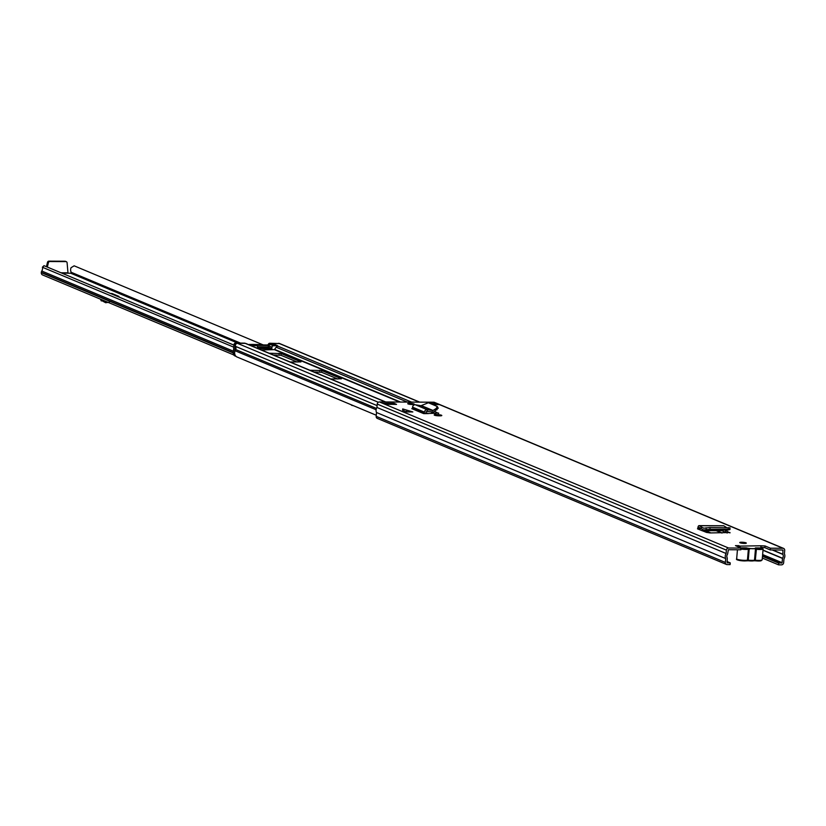 <?xml version="1.0" encoding="UTF-8"?>
<svg xmlns="http://www.w3.org/2000/svg" width="826" height="826" viewBox="0 0 826 826"><rect width="100%" height="100%" fill="white"/><g stroke="black" fill="none" stroke-linecap="round" stroke-linejoin="round"><path stroke-width="1.24" d="M745.981 542.837A3.283 0.527 -175.1 0 1 746.312 543.105A3.283 0.527 -175.1 0 1 743.751 543.405A3.283 0.527 -175.1 0 1 740.086 542.816A3.283 0.527 -175.1 0 1 739.766 542.548A3.283 0.527 -175.1 0 1 742.326 542.248A3.283 0.527 -175.1 0 1 745.981 542.837M434.517 415.21A3.356 0.537 -175.1 0 1 434.187 414.931A3.356 0.537 -175.1 0 1 436.076 414.611L436.995 414.611A3.356 0.537 -175.1 0 1 441.796 415.509A3.356 0.537 -175.1 0 1 439.907 415.839L438.998 415.829A3.356 0.537 -175.1 0 1 434.517 415.21M413.96 403.955A3.283 0.527 -175.1 0 1 414.291 404.213A3.283 0.527 -175.1 0 1 411.72 404.513A3.283 0.527 -175.1 0 1 408.065 403.924A3.283 0.527 -175.1 0 1 407.734 403.656A3.283 0.527 -175.1 0 1 410.305 403.356A3.283 0.527 -175.1 0 1 413.96 403.955M438.616 413.485L434.621 411.369M438.647 413.062L425.793 413.63A2.488 2.189 112.7 0 0 425.958 412.907L426.02 412.133A0.733 0.64 -67.3 0 1 426.835 411.431L427.579 411.555L427.207 409.727A2.488 2.189 112.7 0 0 424.45 412.122L424.388 412.907A0.733 0.64 -67.3 0 1 423.666 413.62L425.793 413.63M430.17 403.501L436.076 403.532L438.616 404.595L432.71 404.564M396.563 404.389L385.949 404.337L383.409 403.274L394.023 403.325L396.563 404.389M760.942 548.66L760.86 545.759L765.01 545.955L770.41 548.206L782.924 548.268L433.753 402.21L379.382 401.942A2.189 1.931 112.7 0 0 377.234 404.09L376.945 407.455A4.966 4.378 112.7 0 0 376.511 412.504L376.181 416.356A2.189 1.931 112.7 0 0 377.296 418.39L726.467 564.457A2.189 1.931 112.7 0 0 727.128 564.581L730.081 564.602L730.225 562.878L726.994 561.525M730.225 562.878L727.148 562.836L727.252 557.963A3.211 2.839 112.7 0 1 727.582 554.132L728.398 549.734L740.912 549.796L741.067 548.072L728.553 548.01A2.189 1.931 112.7 0 0 726.405 550.147L726.116 553.513A4.966 4.378 112.7 0 0 725.682 558.562L725.352 562.423A2.189 1.931 112.7 0 0 726.467 564.457M741.067 548.072L735.45 545.635L739.002 545.656L738.857 547.38M729.967 532.904L724.639 530.065M729.998 532.533L710.381 532.935L706.56 532.419L698.559 529.28A2.488 1.094 -89.7 0 0 698.662 528.588L699.033 527.38L701.191 528.661L701.336 526.936L699.323 525.718A2.488 1.094 -89.7 0 0 699.044 525.635A2.488 1.094 -89.7 0 0 697.949 527.659L697.526 528.857L698.559 529.28M412.835 411.947L402.706 408.932L412.835 411.947L406.66 411.926L406.774 410.625M402.706 408.932L402.603 410.223L406.66 411.926M727.2 533.007L721.976 530.736M435.643 413.589L432.597 412.319M761.231 547.297L764.866 547.679L770.255 549.93L770.41 548.206M762.326 558.046L778.546 564.839L778.701 563.115L782.077 562.702L782.511 558.231A3.211 2.839 112.7 0 0 782.841 554.401L782.903 550.023L770.255 549.93M778.546 564.839L781.499 564.85A2.189 1.931 112.7 0 0 783.647 562.702L783.977 558.851A4.966 4.378 112.7 0 0 784.411 553.792L784.7 550.436A2.189 1.931 112.7 0 0 783.585 548.402L434.414 402.345A2.189 1.931 112.7 0 0 433.753 402.21M778.701 563.115L762.481 556.332M783.585 548.402A2.189 1.931 112.7 0 0 782.924 548.268M725.682 558.562L376.511 412.504M726.116 553.513L376.945 407.455M394.023 403.325L393.93 404.379M383.409 403.274A2.044 1.807 -67.3 0 1 384.028 403.398L386.269 404.337M434.373 404.575A2.044 1.807 -67.3 0 1 436.076 403.532M740.664 548.557L739.941 546.564L739.322 547.648M739.941 546.564L739.631 546.11L739.167 547.514M739.631 546.11L760.86 545.769M427.734 409.81L433.041 410.491L436.273 408.405L437.264 406.475L428.364 402.747L420.992 405.721L415.333 404.761A2.488 2.189 112.7 0 0 412.577 407.156L412.515 407.941A0.733 0.64 -67.3 0 1 411.792 408.653L423.666 413.62M427.579 411.555L433.712 411.957L438.214 408.199L437.264 406.475M726.632 527.597L723.824 525.832A2.488 1.094 -89.7 0 0 723.545 525.749A2.488 1.094 -89.7 0 0 723.266 525.832M701.336 526.936L703.752 528.206L709.957 527.515L729.719 527.876M709.957 527.515L710.05 529.26L728.367 529.352L728.325 527.597M725.548 530.447L725.393 532.171M701.759 530.602L721.872 530.695A2.488 1.094 -89.7 0 0 722.069 530.736A2.488 1.094 -89.7 0 0 722.833 530.055M710.05 529.26L703.845 529.951L727.83 530.075L729.998 529.507L729.957 527.762M729.761 529.621L728.367 529.352M703.411 529.879L701.191 528.661M756.471 548.433L755.315 560.173A5.699 0.919 4.9 0 0 758.97 560.41A5.699 0.919 4.9 0 0 762.171 559.863L763.11 548.939A5.699 0.919 -175.1 0 1 759.91 549.486A5.699 0.919 -175.1 0 1 756.255 549.259L754.706 548.526L756.471 548.433A4.966 0.805 4.9 0 0 759.652 548.64A4.966 0.805 4.9 0 0 761.211 547.514M755.449 549.249L754.881 548.64A5.699 0.919 -175.1 0 1 750.421 548.619L749.182 549.218L748.242 560.142A5.699 0.919 4.9 0 0 754.51 560.173L755.449 549.249L754.881 548.64M760.694 547.937L755.418 547.906A5.183 0.836 -175.1 0 1 755.47 548.299A5.183 0.836 -175.1 0 1 755.305 548.381M754.706 548.526A5.183 0.836 -175.1 0 1 752.672 548.64A5.183 0.836 -175.1 0 1 750.018 548.505L750.421 548.619M741.056 548.185A4.966 0.805 4.9 0 0 745.506 548.567A4.966 0.805 4.9 0 0 747.788 548.392L748.697 548.35A5.183 0.836 -175.1 0 1 746.312 547.865L741.036 547.845M748.697 548.35L750.018 548.505M273.365 354.984L281.005 355.283L297.143 362.036M313.994 371.979L321.634 372.278L337.782 379.031M277.567 346.104L277.278 346.331A2.189 1.931 112.7 0 0 276.194 347.209L274.377 349.635L261.388 349.966M419.732 402.138L279.921 343.657A2.044 1.807 112.7 0 0 279.312 343.533L271.475 343.502A2.189 1.931 112.7 0 0 269.72 344.504L269.421 344.948M269.111 345.423L267.903 346.93L257.557 346.879M309.822 370.234L321.779 370.554L341.458 378.783L330.772 379M269.193 353.239L281.15 353.559L300.974 361.912L290.143 361.995M385.711 401.973L252.405 346.208A2.189 1.931 112.7 0 0 252.395 346.208L249.411 344.958M249.122 344.845L245.931 343.502A2.189 1.931 112.7 0 0 245.27 343.368L237.434 343.327A2.044 1.807 112.7 0 0 235.627 346.424A3.469 3.056 -67.3 0 1 235.658 349.512L235.111 350.751A4.966 4.378 112.7 0 0 236.649 356.842L376.274 415.251M253.386 344.421L249.163 344.463L251.693 345.547L256.37 345.671L253.386 344.421A1.466 1.291 -67.3 0 1 254.201 344.762M258.001 348.551L271.847 348.624L268.863 347.374L257.536 347.312M256.029 345.433L269.039 345.495L267.769 344.969L268.574 343.864A1.466 1.291 -67.3 0 1 269.699 343.255L270.691 343.668M267.769 344.969L254.759 344.907M245.033 343.368L244.455 343.131A1.466 1.291 -67.3 0 1 245.157 343.368M419.401 402.138L279.312 343.533L269.699 343.255M244.455 343.131L235.462 343.089L236.577 343.554M234.78 355.841A2.922 2.581 -67.3 0 1 233.283 353.136L234.553 353.662A2.922 2.581 112.7 0 0 236.029 356.367L234.78 355.841M236.391 343.657A1.466 1.291 112.7 0 0 235.296 345.051L234.026 344.514L233.283 353.136M234.026 344.514A1.466 1.291 -67.3 0 1 235.462 343.089M278.692 343.296A1.466 1.291 -67.3 0 1 279.394 343.544M253.727 344.473A19.721 3.18 -175.1 0 1 263.886 344.948M235.296 345.051L234.553 353.662M254.532 344.803A17.893 2.881 -175.1 0 1 259.405 344.927M275.089 344.628L270.412 344.504L273.396 345.753L277.629 345.712L275.089 344.628M257.454 348.324L257.557 347.116A1.466 1.291 112.7 0 0 256.37 345.671M273.396 345.753A1.466 1.291 112.7 0 0 271.971 347.178L268.987 345.939A1.466 1.291 -67.3 0 1 270.412 344.504M271.847 348.624L271.971 347.178M268.863 347.374L268.987 345.939M61.826 273.127L70.737 273.23L71.17 272.27A5.297 4.667 -67.3 0 1 71.046 267.707L74.133 265.817L263.143 344.886M110.529 293.498L111.975 293.509A2.777 2.447 112.7 0 0 111.014 293.705M117.509 296.42L118.954 296.431L111.975 293.509M233.799 347.178L42.374 267.232L44.005 265.673L42.745 267.263L42.302 269.906A3.252 2.87 -67.3 0 1 41.785 271.031A2.333 2.065 112.7 0 0 41.331 272.291L41.3 272.652A2.488 2.189 112.7 0 0 42.57 274.955L233.686 354.901M233.975 345.144L44.005 265.673M68 273.158L67.102 262.802A1.466 1.291 112.7 0 0 65.915 261.605L49.777 261.522A1.466 1.291 112.7 0 0 48.383 262.709L47.33 267.066M65.832 261.574A1.466 1.291 112.7 0 0 65.027 261.233L48.889 261.15A1.466 1.291 112.7 0 0 47.495 262.338L46.442 266.695M109.362 302.202L105.676 302.739L101.195 300.292M353.456 405.7L351.835 405.36A2.777 1.229 90.3 0 1 351.184 404.75M359.424 408.199L354.313 406.062M436.076 414.611L435.994 415.571M728.553 548.01L379.382 401.942M764.866 547.679L765.01 545.955M782.077 562.702L762.625 554.566M710.928 532.935L705.476 530.653M781.644 563.125L762.574 555.155M709.369 532.894L704.01 530.653M782.449 558.407L762.997 550.271M721.687 532.987L716.235 530.705M782.511 558.231L763.017 550.075M722.172 532.987L716.731 530.715M782.841 554.401L772.186 549.94M782.8 554.225L772.568 549.94M783.131 550.426L782.088 549.992M725.352 562.423L376.181 416.356M726.405 550.147L377.234 404.09M436.995 414.611L436.902 415.705M753.735 548.619L751.474 548.609M424.388 412.907L412.515 407.941M424.45 412.122L412.577 407.156M427.207 409.727L415.333 404.761M432.618 410.584L420.992 405.721M433.041 410.491L421.446 405.638M436.933 409.882L436.273 408.405M699.323 525.718L723.824 525.832M698.662 528.588L701.078 528.599M698.713 527.979L700.076 527.99M706.209 529.507L706.116 527.762M747.509 560.699L748.242 560.142L747.437 560.142A0.733 0.65 76.2 0 1 746.725 560.751A4.966 0.805 -175.1 0 1 744.567 560.926M754.85 560.142L754.51 560.173A0.733 0.65 -103.8 0 1 754.035 560.771L748.335 560.761A4.966 0.805 -175.1 0 0 753.797 560.782A0.733 0.65 -103.8 0 0 754.035 560.771L755.387 560.802L754.85 560.142M748.304 560.761L744.505 560.937C738.217 560.441 735.605 559.739 736.668 558.82A5.699 0.919 4.9 0 0 744.825 560.338A5.699 0.919 4.9 0 0 747.437 560.142L748.377 549.218A5.699 0.919 -175.1 0 1 745.764 549.424A5.699 0.919 -175.1 0 1 740.984 549.032M744.443 560.926A4.966 0.805 -175.1 0 1 739.074 560.369A4.966 0.805 -175.1 0 1 737.546 559.398M761.211 560.276A4.966 0.805 -175.1 0 1 758.598 560.999A4.966 0.805 -175.1 0 1 755.408 560.792L754.582 560.73M749.182 549.218L748.377 549.218A0.733 0.65 76.2 0 0 747.788 548.392M434.889 413.599L431.492 412.174M407.373 402.086L276.194 347.209M411.575 402.107L277.598 346.063M273.922 344.525L271.475 343.502M268.863 347.333L267.903 346.93M268.894 346.992L268.254 346.734M428.188 413.63L425.979 412.711M400.496 402.045L274.728 349.439M427.372 413.64L425.937 413.041M399.66 402.045L274.377 349.635M385.37 401.973L244.899 343.213M376.109 409.737L235.111 350.751M377.1 405.607L235.627 346.424M376.45 408.416L235.658 349.512M378.318 402.262L237.434 343.327M321.779 370.554L321.634 372.278M319.838 370.275L319.693 371.999M281.15 353.559L281.005 355.283M279.209 353.28L279.064 355.004M269.803 344.38L268.574 343.864M277.247 346.342L277.299 345.774M252.426 346.218L252.467 345.65M237.764 343.1L70.737 273.23M240.511 343.11L71.17 272.27M240.159 343.11L71.201 272.435M233.448 351.205L41.785 271.031M233.335 352.599L41.331 272.291M239.241 343.1L71.17 272.797M233.304 352.97L41.3 272.652M67.804 272.817L61.01 272.786M47.495 262.338L48.383 262.709M48.889 261.15L49.777 261.522M65.027 261.233L65.915 261.605M100.917 299.363L101.381 300.943M105.676 302.739L105.191 301.149M699.044 525.635L723.545 525.749M701.873 530.643L722.069 530.736M703.731 529.962L727.737 530.085M762.171 559.863L758.65 561.009L755.387 560.802M763.11 548.939L761.211 547.493M737.442 549.775L736.668 558.82M256.814 345.764L253.83 344.514M65.46 261.315L66.348 261.687M100.679 299.26L101.092 300.674"/></g></svg>
